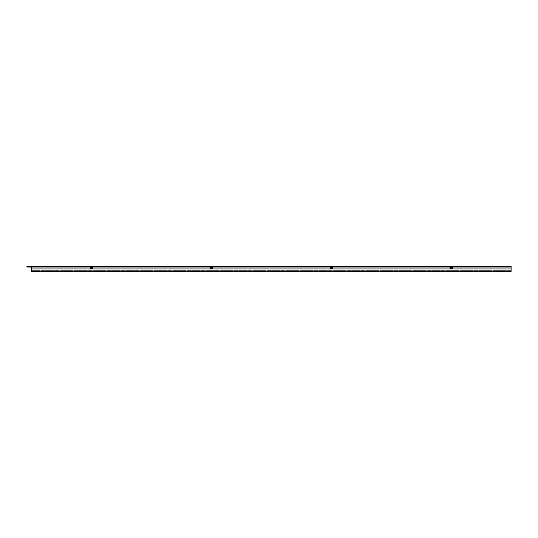 <?xml version="1.0" encoding="UTF-8"?>
<svg xmlns="http://www.w3.org/2000/svg" width="538" height="538" viewBox="0 0 538 538"><rect width="100%" height="100%" fill="white"/><g stroke="black" fill="none" stroke-linecap="round" stroke-linejoin="round"><path stroke-width="0.4" stroke-dasharray="2.69 2.02" d="M26.9 266.404L27.357 266.404L27.357 267.016L26.9 267.016L26.9 266.33L32.226 266.404L31.466 266.404L31.466 267.016L32.226 267.016L31.466 266.646L511.1 266.646L511.1 271.67L31.466 271.67L511.1 271.67M32.226 266.404L32.226 267.016M451.907 267.016L450.387 267.03M332 267.016L330.473 267.03M212.093 267.016L210.566 267.03M92.18 267.016L90.66 267.03M27.357 266.404L511.1 266.404L511.1 267.016L27.357 267.016M511.013 271.367L31.554 271.367M31.56 271.67L511.006 271.67L31.56 271.67L31.547 271.219L511.019 271.219L511.1 268.933L511.033 267.03L31.534 267.03L31.466 268.933L511.1 268.933L31.466 268.933L31.54 271.065L511.026 271.065L31.547 271.219M511.1 267.016L511.1 266.646L31.466 266.646L31.466 271.67M34.513 271.367L505.774 271.065L34.513 271.367M511.006 271.67L511.019 271.219M332 266.572L330.473 266.572M212.093 266.572L210.566 266.572M92.18 266.572L90.66 266.572M451.907 266.572L450.387 266.572M31.466 266.404L31.466 267.016M31.466 270.607L511.1 270.607M511.039 270.607L31.527 270.607"/><path stroke-width="0.81" d="M26.9 266.404L511.1 266.404L511.1 267.016L451.907 267.016L451.907 266.572L450.387 266.572L450.387 267.03L332 267.016L332 266.572L330.473 266.572L330.473 267.03L212.093 267.016L212.093 266.572L210.566 266.572L210.566 267.03L92.18 267.016L92.18 266.572L90.66 266.572L90.66 267.03L26.9 267.016L26.9 266.404L27.357 266.404L27.357 267.016M27.357 266.404L31.466 266.404L31.466 271.67L511.013 271.367M511.1 271.367L511.039 270.607M511.1 267.016L511.1 270.607M90.276 268.583L90.276 267.03L31.534 267.03L31.466 268.933L511.1 268.933L511.006 271.67M31.466 268.933L31.547 271.213L511.019 271.213M31.547 271.213L31.56 271.67M450.003 268.583L450.003 267.03L450.763 267.03L450.003 268.738L452.29 268.738L451.523 267.789L450.763 267.789M332.376 268.502L331.616 267.789L331.616 267.03L332.376 267.03L332.376 268.738L332.376 267.03L450.003 267.03M332.376 268.738L330.097 268.738L330.097 267.03L330.857 267.03L330.857 267.789L330.103 268.502L330.103 267.03L212.47 267.03L212.47 268.583M210.19 268.583L210.19 267.03L210.95 267.03L210.19 268.738L212.47 268.738L211.71 267.789L210.95 267.789M92.563 268.583L92.563 267.03L210.19 267.03M452.29 268.583L452.29 267.03L511.033 267.03L511.1 268.933M451.523 267.789L451.523 267.03L450.763 267.03M451.523 267.03L452.29 267.03M90.276 267.03L91.043 267.03L90.276 268.738L92.563 268.738L91.803 267.789L91.043 267.789M91.803 267.789L91.803 267.03L91.043 267.03M91.803 267.03L92.563 267.03M211.71 267.789L211.71 267.03L210.95 267.03M211.71 267.03L212.47 267.03M331.616 267.03L330.857 267.03M331.616 267.789L330.857 267.789M330.11 268.415L332.363 268.415M210.197 268.415L212.456 268.415M90.29 268.415L92.549 268.415M450.017 268.415L452.276 268.415"/></g></svg>
